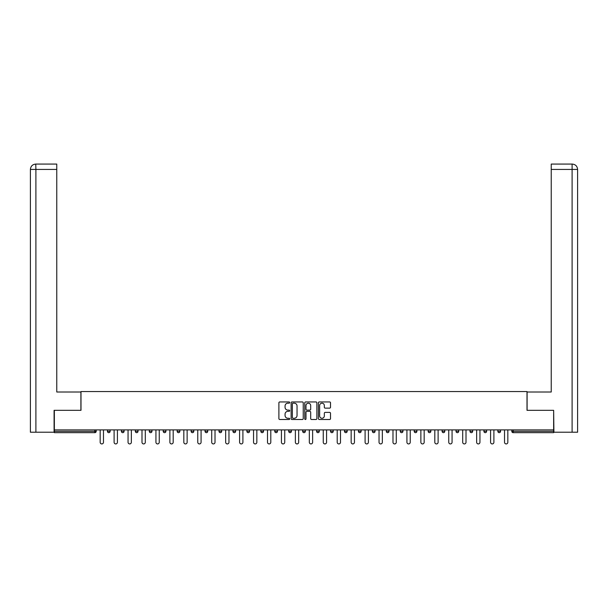 <?xml version="1.0" encoding="UTF-8"?>
<svg xmlns="http://www.w3.org/2000/svg" width="608" height="608" viewBox="0 0 608 608"><rect width="100%" height="100%" fill="white"/><g stroke="black" fill="none" stroke-linecap="round" stroke-linejoin="round"><path stroke-width="0.91" d="M289.697 402.564A0.616 0.616 0 0 0 289.089 401.949L279.764 401.949A0.874 0.874 0 0 0 278.89 402.83L278.89 418.616A0.874 0.874 0 0 0 279.764 419.497L289.089 419.497A0.616 0.616 0 0 0 289.697 418.882A0.616 0.616 0 0 0 289.089 418.266L287.88 418.266A2.804 2.804 0 0 1 285.068 415.462L285.068 414.147A2.804 2.804 0 0 1 287.88 411.335L289.089 411.335A0.616 0.616 0 0 0 289.697 410.719A0.616 0.616 0 0 0 289.089 410.111L287.88 410.111A2.804 2.804 0 0 1 285.068 407.299L285.068 405.984A2.804 2.804 0 0 1 287.88 403.18L289.089 403.18A0.616 0.616 0 0 0 289.697 402.564M329.642 408.135A0.874 0.874 0 0 0 330.516 407.254L330.516 402.83A0.874 0.874 0 0 0 329.642 401.949L319.291 401.949A0.874 0.874 0 0 0 318.41 402.83L318.41 418.616A0.874 0.874 0 0 0 319.291 419.497L329.642 419.497A0.874 0.874 0 0 0 330.516 418.616L330.516 413.265A0.874 0.874 0 0 0 329.642 412.391L325.212 412.391A0.874 0.874 0 0 0 324.33 413.265L324.33 415.918A2.348 2.348 0 0 1 321.989 418.266A2.348 2.348 0 0 1 319.641 415.918L319.641 405.521A2.348 2.348 0 0 1 321.989 403.18A2.348 2.348 0 0 1 324.33 405.521L324.33 407.254A0.874 0.874 0 0 0 325.212 408.135L329.642 408.135M35.895 432.22L30.4 432.22L30.4 169.434L35.895 169.434L35.766 164.069L56.764 164.069L56.764 169.434L35.895 169.434L35.895 432.22L54.089 432.22L54.089 410.324L80.993 410.324L80.993 391.552L527.007 391.552L527.007 410.324L553.645 410.324L553.645 429.894L54.355 429.894L54.355 431.323L94.848 431.323L94.848 429.894M54.355 410.324L54.355 429.894M303.232 402.83A0.874 0.874 0 0 0 302.358 401.949L292 401.949A0.874 0.874 0 0 0 291.126 402.83L291.126 418.616A0.874 0.874 0 0 0 292 419.497L302.358 419.497A0.874 0.874 0 0 0 303.232 418.616L303.232 402.83M305.642 401.949L316 401.949A0.874 0.874 0 0 1 316.874 402.83L316.874 418.616A0.874 0.874 0 0 1 316 419.497L311.57 419.497A0.874 0.874 0 0 1 310.688 418.616L310.688 412.216A0.874 0.874 0 0 0 309.814 411.335L306.873 411.335A0.874 0.874 0 0 0 305.999 412.216L305.999 418.882A0.616 0.616 0 0 1 305.383 419.497A0.616 0.616 0 0 1 304.768 418.882L304.768 402.83A0.874 0.874 0 0 1 305.642 401.949M94.848 432.668A1.338 1.338 0 0 0 96.186 431.323L94.848 431.323L94.848 432.668A1.338 1.338 0 0 0 96.186 431.323L96.186 429.894L96.186 431.323A1.338 1.338 0 0 1 94.848 432.668L54.355 432.668L54.355 431.323M553.645 429.894L553.645 432.668L513.152 432.668A1.338 1.338 0 0 1 511.814 431.323L511.814 429.894M110.132 429.894L110.132 431.323L107.449 431.323A1.338 1.338 0 0 0 108.786 432.668A1.338 1.338 0 0 1 107.449 431.323L107.449 429.894M121.395 429.894L121.395 431.323L121.395 429.894M124.07 429.894L124.07 431.323L124.07 429.894M138.016 429.894L138.016 431.323L135.333 431.323A1.338 1.338 0 0 0 136.678 432.668A1.338 1.338 0 0 1 135.333 431.323L135.333 429.894M149.279 429.894L149.279 431.323L149.279 429.894M151.962 429.894L151.962 431.323L151.962 429.894M163.225 431.323A1.338 1.338 0 0 0 164.563 432.668A1.338 1.338 0 0 0 165.9 431.323A1.338 1.338 0 0 1 164.563 432.668A1.338 1.338 0 0 0 165.9 431.323L165.9 429.894L165.9 431.323L163.225 431.323A1.338 1.338 0 0 0 164.563 432.668A1.338 1.338 0 0 1 163.225 431.323L163.225 429.894M179.846 429.894L179.846 431.323A1.338 1.338 0 0 1 178.509 432.668A1.338 1.338 0 0 1 177.164 431.323L177.164 429.894M192.447 432.668A1.338 1.338 0 0 0 193.792 431.323L193.792 429.894L193.792 431.323A1.338 1.338 0 0 1 192.447 432.668A1.338 1.338 0 0 1 191.11 431.323L191.11 429.894M206.393 432.668A1.338 1.338 0 0 0 207.738 431.323L207.738 429.894L207.738 431.323A1.338 1.338 0 0 1 206.393 432.668A1.338 1.338 0 0 1 205.056 431.323L205.056 429.894M221.677 429.894L221.677 431.323A1.338 1.338 0 0 1 220.339 432.668A1.338 1.338 0 0 1 218.994 431.323L218.994 429.894M232.94 429.894L232.94 431.323L232.94 429.894M235.623 429.894L235.623 431.323L235.623 429.894M249.569 429.894L249.569 431.323A1.338 1.338 0 0 1 248.224 432.668A1.338 1.338 0 0 1 246.886 431.323L246.886 429.894M260.832 429.894L260.832 431.323L260.832 429.894M263.507 429.894L263.507 431.323A1.338 1.338 0 0 1 262.17 432.668A1.338 1.338 0 0 1 260.832 431.323L263.507 431.323A1.338 1.338 0 0 1 262.17 432.668M277.453 429.894L277.453 431.323L274.77 431.323A1.338 1.338 0 0 0 276.116 432.668A1.338 1.338 0 0 1 274.77 431.323L274.77 429.894M290.054 432.668A1.338 1.338 0 0 0 291.399 431.323L291.399 429.894L291.399 431.323A1.338 1.338 0 0 1 290.054 432.668A1.338 1.338 0 0 1 288.716 431.323L288.716 429.894M305.338 429.894L305.338 431.323A1.338 1.338 0 0 1 304 432.668A1.338 1.338 0 0 1 302.662 431.323L302.662 429.894M316.601 429.894L316.601 431.323L316.601 429.894M319.284 429.894L319.284 431.323A1.338 1.338 0 0 1 317.946 432.668A1.338 1.338 0 0 1 316.601 431.323L319.284 431.323A1.338 1.338 0 0 1 317.946 432.668M333.23 429.894L333.23 431.323A1.338 1.338 0 0 1 331.884 432.668A1.338 1.338 0 0 1 330.547 431.323L330.547 429.894M344.493 431.323L347.168 431.323A1.338 1.338 0 0 1 345.83 432.668A1.338 1.338 0 0 0 347.168 431.323L347.168 429.894L347.168 431.323A1.338 1.338 0 0 1 345.83 432.668A1.338 1.338 0 0 1 344.493 431.323L344.493 429.894M361.114 429.894L361.114 431.323A1.338 1.338 0 0 1 359.776 432.668A1.338 1.338 0 0 1 358.431 431.323L358.431 429.894M372.377 429.894L372.377 431.323L372.377 429.894M375.06 429.894L375.06 431.323L375.06 429.894M386.323 429.894L386.323 431.323L386.323 429.894M389.006 429.894L389.006 431.323A1.338 1.338 0 0 1 387.661 432.668A1.338 1.338 0 0 1 386.323 431.323L389.006 431.323A1.338 1.338 0 0 1 387.661 432.668M400.262 429.894L400.262 431.323L400.262 429.894M402.944 429.894L402.944 431.323L402.944 429.894M414.208 429.894L414.208 431.323L414.208 429.894M416.89 429.894L416.89 431.323A1.338 1.338 0 0 1 415.553 432.668A1.338 1.338 0 0 1 414.208 431.323A1.338 1.338 0 0 0 415.553 432.668A1.338 1.338 0 0 0 416.89 431.323A1.338 1.338 0 0 1 415.553 432.668A1.338 1.338 0 0 1 414.208 431.323L416.89 431.323M430.836 429.894L430.836 431.323A1.338 1.338 0 0 1 429.491 432.668A1.338 1.338 0 0 1 428.154 431.323L428.154 429.894M444.775 429.894L444.775 431.323L442.1 431.323A1.338 1.338 0 0 0 443.437 432.668A1.338 1.338 0 0 1 442.1 431.323L442.1 429.894M458.721 429.894L458.721 431.323A1.338 1.338 0 0 1 457.383 432.668A1.338 1.338 0 0 1 456.038 431.323L456.038 429.894M469.984 429.894L469.984 431.323L469.984 429.894M472.667 429.894L472.667 431.323A1.338 1.338 0 0 1 471.322 432.668A1.338 1.338 0 0 1 469.984 431.323A1.338 1.338 0 0 0 471.322 432.668A1.338 1.338 0 0 1 469.984 431.323L472.667 431.323A1.338 1.338 0 0 1 471.322 432.668M486.605 429.894L486.605 431.323A1.338 1.338 0 0 1 485.268 432.668A1.338 1.338 0 0 1 483.93 431.323L483.93 429.894M500.551 429.894L500.551 431.323L497.868 431.323A1.338 1.338 0 0 0 499.214 432.668A1.338 1.338 0 0 1 497.868 431.323L497.868 429.894M110.132 431.323A1.338 1.338 0 0 1 108.786 432.668A1.338 1.338 0 0 0 110.132 431.323A1.338 1.338 0 0 1 108.786 432.668A1.338 1.338 0 0 1 107.449 431.323M122.732 432.668A1.338 1.338 0 0 1 121.395 431.323A1.338 1.338 0 0 0 122.732 432.668A1.338 1.338 0 0 0 124.07 431.323A1.338 1.338 0 0 1 122.732 432.668A1.338 1.338 0 0 1 121.395 431.323L124.07 431.323M138.016 431.323A1.338 1.338 0 0 1 136.678 432.668A1.338 1.338 0 0 0 138.016 431.323A1.338 1.338 0 0 1 136.678 432.668A1.338 1.338 0 0 1 135.333 431.323M150.617 432.668A1.338 1.338 0 0 1 149.279 431.323A1.338 1.338 0 0 0 150.617 432.668A1.338 1.338 0 0 0 151.962 431.323A1.338 1.338 0 0 1 150.617 432.668A1.338 1.338 0 0 1 149.279 431.323L151.962 431.323A1.338 1.338 0 0 1 150.617 432.668M234.285 432.668A1.338 1.338 0 0 1 232.94 431.323L235.623 431.323A1.338 1.338 0 0 1 234.285 432.668A1.338 1.338 0 0 0 235.623 431.323M276.116 432.668A1.338 1.338 0 0 0 277.453 431.323A1.338 1.338 0 0 1 276.116 432.668A1.338 1.338 0 0 1 274.77 431.323M373.715 432.668A1.338 1.338 0 0 1 372.377 431.323L375.06 431.323A1.338 1.338 0 0 1 373.715 432.668A1.338 1.338 0 0 0 375.06 431.323A1.338 1.338 0 0 1 373.715 432.668M401.607 432.668A1.338 1.338 0 0 1 400.262 431.323A1.338 1.338 0 0 0 401.607 432.668A1.338 1.338 0 0 0 402.944 431.323A1.338 1.338 0 0 1 401.607 432.668A1.338 1.338 0 0 1 400.262 431.323L402.944 431.323M443.437 432.668A1.338 1.338 0 0 0 444.775 431.323A1.338 1.338 0 0 1 443.437 432.668A1.338 1.338 0 0 1 442.1 431.323M499.214 432.668A1.338 1.338 0 0 0 500.551 431.323A1.338 1.338 0 0 1 499.214 432.668A1.338 1.338 0 0 1 497.868 431.323M292.965 403.18A0.616 0.616 0 0 0 292.357 403.788L292.357 417.65A0.616 0.616 0 0 0 292.965 418.266L294.242 418.266A2.804 2.804 0 0 0 297.046 415.462L297.046 405.984A2.804 2.804 0 0 0 294.242 403.18L292.965 403.18M310.688 405.566A2.348 2.348 0 0 0 308.34 403.218A2.348 2.348 0 0 0 305.999 405.566L305.999 409.23A0.874 0.874 0 0 0 306.873 410.111L309.814 410.111A0.874 0.874 0 0 0 310.688 409.23L310.688 405.566M100.16 429.894L100.16 442.274A1.657 1.657 0 0 0 101.817 443.931A1.657 1.657 0 0 0 103.474 442.274L103.474 429.894M114.106 429.894L114.106 442.274A1.657 1.657 0 0 0 115.763 443.931A1.657 1.657 0 0 0 117.412 442.274L117.412 429.894M128.052 429.894L128.052 442.274A1.657 1.657 0 0 0 129.702 443.931A1.657 1.657 0 0 0 131.358 442.274L131.358 429.894M141.991 429.894L141.991 442.274A1.657 1.657 0 0 0 143.648 443.931A1.657 1.657 0 0 0 145.304 442.274L145.304 429.894M155.937 429.894L155.937 442.274A1.657 1.657 0 0 0 157.594 443.931A1.657 1.657 0 0 0 159.243 442.274L159.243 429.894M169.883 429.894L169.883 442.274A1.657 1.657 0 0 0 171.532 443.931A1.657 1.657 0 0 0 173.189 442.274L173.189 429.894M80.902 410.324L80.902 392L56.764 392L56.764 169.434M30.4 169.434L30.4 378.586L30.4 169.434C30.719 166.174 32.505 164.388 35.758 164.069C32.498 164.396 30.712 166.182 30.4 169.434L30.4 378.586M527.098 410.324L527.098 392L551.236 392L551.236 164.069L572.227 164.069L551.236 164.069M577.6 378.586L577.6 169.434L577.6 432.22L553.911 432.22L553.645 410.324M572.105 164.069L570.897 164.069L572.105 164.069L572.105 169.434L551.236 169.434M572.105 432.22L572.105 169.434L577.6 169.434C577.281 166.174 575.495 164.388 572.242 164.069M183.829 429.894L183.829 442.274A1.657 1.657 0 0 0 185.478 443.931A1.657 1.657 0 0 0 187.135 442.274L187.135 429.894M197.767 429.894L197.767 442.274A1.657 1.657 0 0 0 199.424 443.931A1.657 1.657 0 0 0 201.073 442.274L201.073 429.894M211.713 429.894L211.713 442.274A1.657 1.657 0 0 0 213.362 443.931A1.657 1.657 0 0 0 215.019 442.274L215.019 429.894M225.659 429.894L225.659 442.274A1.657 1.657 0 0 0 227.308 443.931A1.657 1.657 0 0 0 228.965 442.274L228.965 429.894M239.598 429.894L239.598 442.274A1.657 1.657 0 0 0 241.254 443.931A1.657 1.657 0 0 0 242.904 442.274L242.904 429.894M253.544 429.894L253.544 442.274A1.657 1.657 0 0 0 255.2 443.931A1.657 1.657 0 0 0 256.85 442.274L256.85 429.894M267.49 429.894L267.49 442.274A1.657 1.657 0 0 0 269.139 443.931A1.657 1.657 0 0 0 270.796 442.274L270.796 429.894M281.428 429.894L281.428 442.274A1.657 1.657 0 0 0 283.085 443.931A1.657 1.657 0 0 0 284.742 442.274L284.742 429.894M295.374 429.894L295.374 442.274A1.657 1.657 0 0 0 297.031 443.931A1.657 1.657 0 0 0 298.68 442.274L298.68 429.894M309.32 429.894L309.32 442.274A1.657 1.657 0 0 0 310.969 443.931A1.657 1.657 0 0 0 312.626 442.274L312.626 429.894M323.258 429.894L323.258 442.274A1.657 1.657 0 0 0 324.915 443.931A1.657 1.657 0 0 0 326.572 442.274L326.572 429.894M337.204 429.894L337.204 442.274A1.657 1.657 0 0 0 338.861 443.931A1.657 1.657 0 0 0 340.51 442.274L340.51 429.894M351.15 429.894L351.15 442.274A1.657 1.657 0 0 0 352.8 443.931A1.657 1.657 0 0 0 354.456 442.274L354.456 429.894M365.096 429.894L365.096 442.274A1.657 1.657 0 0 0 366.746 443.931A1.657 1.657 0 0 0 368.402 442.274L368.402 429.894M379.035 429.894L379.035 442.274A1.657 1.657 0 0 0 380.692 443.931A1.657 1.657 0 0 0 382.341 442.274L382.341 429.894M392.981 429.894L392.981 442.274A1.657 1.657 0 0 0 394.638 443.931A1.657 1.657 0 0 0 396.287 442.274L396.287 429.894M406.927 429.894L406.927 442.274A1.657 1.657 0 0 0 408.576 443.931A1.657 1.657 0 0 0 410.233 442.274L410.233 429.894M420.865 429.894L420.865 442.274A1.657 1.657 0 0 0 422.522 443.931A1.657 1.657 0 0 0 424.171 442.274L424.171 429.894M434.811 429.894L434.811 442.274A1.657 1.657 0 0 0 436.468 443.931A1.657 1.657 0 0 0 438.117 442.274L438.117 429.894M448.757 429.894L448.757 442.274A1.657 1.657 0 0 0 450.406 443.931A1.657 1.657 0 0 0 452.063 442.274L452.063 429.894M462.696 429.894L462.696 442.274A1.657 1.657 0 0 0 464.352 443.931A1.657 1.657 0 0 0 466.009 442.274L466.009 429.894M476.642 429.894L476.642 442.274A1.657 1.657 0 0 0 478.298 443.931A1.657 1.657 0 0 0 479.948 442.274L479.948 429.894M490.588 429.894L490.588 442.274A1.657 1.657 0 0 0 492.237 443.931A1.657 1.657 0 0 0 493.894 442.274L493.894 429.894M504.526 429.894L504.526 442.274A1.657 1.657 0 0 0 506.183 443.931A1.657 1.657 0 0 0 507.84 442.274L507.84 429.894M513.152 429.894L513.152 431.323L553.645 431.323M511.814 431.323L513.152 431.323L513.152 432.668M178.509 432.668A1.338 1.338 0 0 0 179.846 431.323L177.164 431.323M193.792 431.323L191.11 431.323M207.738 431.323L205.056 431.323M220.339 432.668A1.338 1.338 0 0 0 221.677 431.323L218.994 431.323M248.224 432.668A1.338 1.338 0 0 0 249.569 431.323L246.886 431.323M291.399 431.323L288.716 431.323M304 432.668A1.338 1.338 0 0 0 305.338 431.323L302.662 431.323M331.884 432.668A1.338 1.338 0 0 0 333.23 431.323L330.547 431.323M359.776 432.668A1.338 1.338 0 0 0 361.114 431.323L358.431 431.323M429.491 432.668A1.338 1.338 0 0 0 430.836 431.323L428.154 431.323M457.383 432.668A1.338 1.338 0 0 0 458.721 431.323L456.038 431.323M485.268 432.668A1.338 1.338 0 0 0 486.605 431.323L483.93 431.323"/></g></svg>
